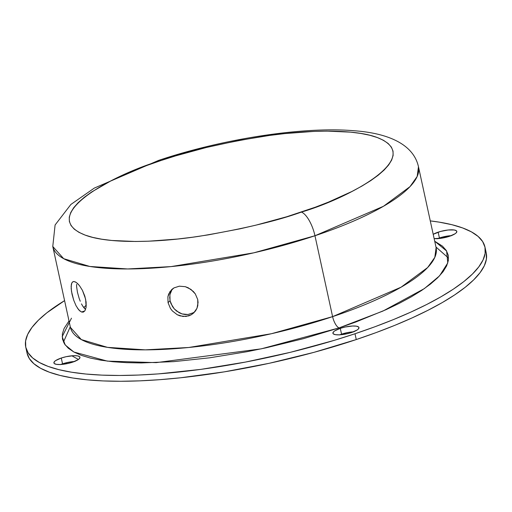 <?xml version="1.0" encoding="UTF-8"?>
<svg xmlns="http://www.w3.org/2000/svg" width="512" height="512" viewBox="0 0 512 512"><rect width="100%" height="100%" fill="white"/><g stroke="black" fill="none" stroke-linecap="round" stroke-linejoin="round"><path stroke-width="0.77" d="M193.997 312.704L191.437 314.675L188.813 315.859L183.027 316.48L177.254 314.733L172.333 310.912L170.419 308.403L168.051 302.682L167.885 296.787L168.646 294.067L171.738 289.536L173.965 287.898L179.354 286.176L185.318 286.688L188.23 287.782L193.312 291.437L195.296 293.882L197.722 299.526L197.824 305.472L196.992 308.269L195.61 310.797L191.437 314.675L185.978 316.467L180.077 315.891L177.254 314.733L172.333 310.912L170.419 308.403L168.051 302.682L170.054 300.71L172.416 306.426L174.31 308.928L179.226 312.762L182.061 313.926L187.955 314.509L193.414 312.723L194.944 311.674M74.08 281.523L76.326 282.49L79.437 285.6L82.458 290.387L84.838 296.173L86.125 302.086L86.131 307.226L84.934 310.79L83.354 312.09L81.517 312.019L84.851 310.899L81.517 312.019L78.746 309.882L76.038 305.722L73.709 300.198L72.013 294.176L71.174 288.595L71.366 284.294L71.866 282.829L73.197 281.606M84.179 308.064L85.6 309.44L82.797 306.195L84.179 308.064M80.25 301.248L79.149 298.362L80.25 301.248M77.459 292.339L79.149 298.362L77.459 292.339L76.621 286.765L77.459 292.339M76.576 284.41L76.621 286.765L76.576 284.41M60.358 364.64L62.547 363.834L61.28 358.029A13.331 3.494 167.7 0 1 79.962 357.267A13.331 3.494 167.7 0 1 72.582 362.182L78.163 359.648L79.245 358.797L79.962 357.274L79.571 356.659L77.363 355.846L73.568 355.686L66.214 356.685L61.28 358.029L55.699 360.563L54.624 361.414L53.907 362.938L54.298 363.552L56.506 364.365L60.294 364.525L67.654 363.526L72.582 362.182A13.331 3.494 167.7 0 1 53.907 362.944A13.331 3.494 167.7 0 1 61.28 358.029L62.547 363.834A13.331 3.494 -12.3 0 0 60.691 364.506M339.366 334.963L341.555 334.157L340.288 328.352A13.331 3.494 167.7 0 1 358.963 327.59A13.331 3.494 167.7 0 1 351.59 332.506L357.171 329.971L358.253 329.12L358.97 327.597L358.573 326.982L356.371 326.17L352.576 326.01L345.216 327.008L340.288 328.352L334.707 330.886L333.632 331.738L332.915 333.261L333.306 333.875L335.514 334.688L339.302 334.848L346.662 333.85L351.59 332.506A13.331 3.494 167.7 0 1 332.915 333.267A13.331 3.494 167.7 0 1 340.288 328.352L341.555 334.157A13.331 3.494 -12.3 0 0 339.699 334.829M437.229 238.778L439.418 237.971L438.15 232.166A13.331 3.494 167.7 0 1 456.826 231.405A13.331 3.494 167.7 0 1 449.453 236.32A13.331 3.494 167.7 0 1 434.138 238.598L441.971 238.15L449.453 236.32L455.034 233.786L456.115 232.934L456.826 231.411L456.435 230.797L454.234 229.984L448.122 229.997L440.55 231.443L433.203 234.304A13.331 3.494 167.7 0 1 438.15 232.166L439.418 237.971A13.331 3.494 -12.3 0 0 437.562 238.643M435.974 247.021L448.55 258.093M70.413 327.373A187.142 49.069 -12.3 0 0 332.602 316.64A187.142 49.069 -12.3 0 0 436.109 247.635L418.47 166.746C413.485 144.122 387.808 133.088 353.926 130.733C303.296 126.33 222.362 138.912 158.586 160.41L94.336 188.07L70.867 204.467L55.098 224.973L52.774 246.477L63.68 258.682L89.862 266.47L127.661 268.96L171.104 266.592L253.792 252.826L314.963 235.744A187.142 49.069 167.7 0 1 52.774 246.477L70.413 327.373L81.318 339.571L107.501 347.36L145.293 349.856L188.742 347.488L271.43 333.722L332.602 316.64L314.963 235.744A21.536 7.917 -108.5 0 0 301.408 212.09C276.954 220.909 243.059 228.947 199.718 236.205C157.574 242.72 108.378 244.038 85.12 235.091C35.142 215.347 115.43 173.76 160.986 160.531L175.642 155.872L206.406 147.475L238.131 140.576L269.587 135.43L284.838 133.581L313.645 131.424L326.925 131.13L350.598 132.141L360.762 133.434L369.683 135.232L377.267 137.523L383.45 140.288L388.16 143.488L391.36 147.11L393.018 151.104L393.12 155.437L391.661 160.07L388.653 164.954L384.134 170.042L378.138 175.29L370.726 180.64L361.978 186.048L351.962 191.456L328.557 202.074L315.386 207.181L286.752 216.742L255.981 225.139L240.16 228.794L208.422 234.848L192.8 237.184L177.555 239.034L148.749 241.19L135.469 241.485L111.795 240.474L101.626 239.187L92.704 237.382L85.12 235.091L78.944 232.333L74.227 229.126L71.027 225.51L69.37 221.517L69.274 217.178L70.733 212.55L73.734 207.667L78.259 202.573L84.25 197.331L91.661 191.974L110.426 181.158L121.6 175.802L147.002 165.434L160.986 160.531A21.536 7.917 -108.5 0 0 158.47 160.448A21.536 7.917 -108.5 0 0 156.73 161.971A21.536 7.917 71.5 0 1 158.47 160.448A21.536 7.917 71.5 0 1 160.986 160.531C185.434 151.706 219.328 143.667 262.669 136.416C304.813 129.894 354.016 128.576 377.267 137.523C427.245 157.267 346.957 198.854 301.408 212.09A21.536 7.917 71.5 0 1 314.963 235.744L383.469 206.285L410.016 186.63L417.184 176.448L418.47 166.746A187.142 49.069 167.7 0 1 314.963 235.744L332.602 316.64A10.253 3.77 -108.5 0 0 339.059 327.904L261.222 348.851L156.211 362.63L107.347 361.114L73.862 352.019L65.178 344.934L62.189 336.634L71.475 318.189M86.285 305.12A180.992 47.456 -12.3 0 0 83.834 307.654L86.285 305.12M193.414 312.723L187.955 314.509L185.011 314.515L182.061 313.926L176.621 311.078L174.31 308.928L170.97 303.648L170.054 300.71L169.683 297.011M170.656 292.083L171.949 289.645L169.888 294.81L170.656 292.083M82.797 306.195L81.472 303.891M484.973 247.11A234.995 61.613 167.7 0 0 430.278 220.896L439.226 222.144L451.878 224.698L462.643 227.949L471.411 231.866L478.099 236.416L482.643 241.549L484.992 247.219L485.133 253.37L483.066 259.936L478.797 266.867L472.384 274.093L463.878 281.536L453.363 289.133L440.941 296.8L426.733 304.48L410.88 312.083L393.523 319.546L374.835 326.79L354.995 333.754L356.262 339.558A234.995 61.613 -12.3 0 0 486.234 252.915L484.973 247.11A234.995 61.613 167.7 0 1 354.995 333.754L334.202 340.365L290.541 352.275L245.523 362.067L200.89 369.37L158.342 373.894L138.374 375.053L119.533 375.469L101.997 375.13L85.939 374.035L71.507 372.205L58.854 369.651L48.09 366.4L39.322 362.477L32.634 357.933L28.096 352.8L25.741 347.13L25.6 340.979L27.674 334.406L31.936 327.482L38.349 320.256L46.854 312.813L64.582 300.634A234.995 61.613 167.7 0 0 25.766 347.238L27.027 353.037A234.995 61.613 -12.3 0 0 356.262 339.558L354.995 333.754A234.995 61.613 167.7 0 1 25.766 347.238M167.885 296.787L169.952 291.616L173.965 287.898L179.354 286.176L185.318 286.688L190.931 289.382L195.296 293.882L197.722 299.526L198.074 302.509L196.992 308.269L193.722 312.966M72.64 281.894L73.664 281.517L75.437 281.952M76.038 305.722L73.709 300.198L71.475 291.277L71.136 286.246L71.866 282.829M80.147 311.232L77.363 308.013M77.318 283.29L79.437 285.6L82.458 290.387L85.632 299.162L86.131 307.226L84.934 310.79L82.81 312.205M69.011 320.954L64.102 328.454L62.362 333.971L62.483 339.136L64.461 343.898L68.275 348.211L73.888 352.032L81.254 355.322L90.298 358.054L100.928 360.198L113.043 361.741L126.534 362.656L141.267 362.944L173.869 361.619L209.606 357.818L247.098 351.686L266.054 347.814L303.482 338.656L339.059 327.904L355.718 322.054L385.997 309.696L399.315 303.309L411.251 296.864L421.683 290.419L430.515 284.038L437.664 277.786L443.053 271.718L446.63 265.894L448.371 260.378L448.256 255.213L446.278 250.451L442.464 246.138L434.707 241.222L446.618 251.002L447.782 262.938L439.571 275.827L424.346 288.608L382.912 311.078L339.059 327.904A10.253 3.77 71.5 0 1 332.602 316.64L401.107 287.174L427.654 267.526L434.822 257.344L436.109 247.635M27.008 352.934L29.357 358.598L33.901 363.731L40.589 368.282L49.357 372.198L60.122 375.45L72.774 378.003L87.2 379.84L103.258 380.928L120.794 381.267L139.642 380.858L159.61 379.693L180.512 377.792L224.314 371.853L269.357 363.264L313.914 352.358L356.262 339.558L376.102 332.595L394.784 325.35L412.141 317.888L428 310.278L442.208 302.605L454.63 294.931L465.146 287.334L473.651 279.891L480.064 272.672L484.326 265.741L486.4 259.168L486.259 253.018M74.438 361.51A13.331 3.494 -12.3 0 0 62.547 363.834L70.029 361.997L74.835 361.491M353.446 331.834A13.331 3.494 -12.3 0 0 341.555 334.157L349.037 332.32L353.843 331.814M451.309 235.642A13.331 3.494 -12.3 0 0 439.418 237.971L446.899 236.134L451.706 235.629M78.438 359.462L71.859 355.802M63.45 342.061L70.278 326.758M169.888 294.81L170.054 300.71L168.051 302.682M172.531 288.864L171.949 289.645"/></g></svg>
